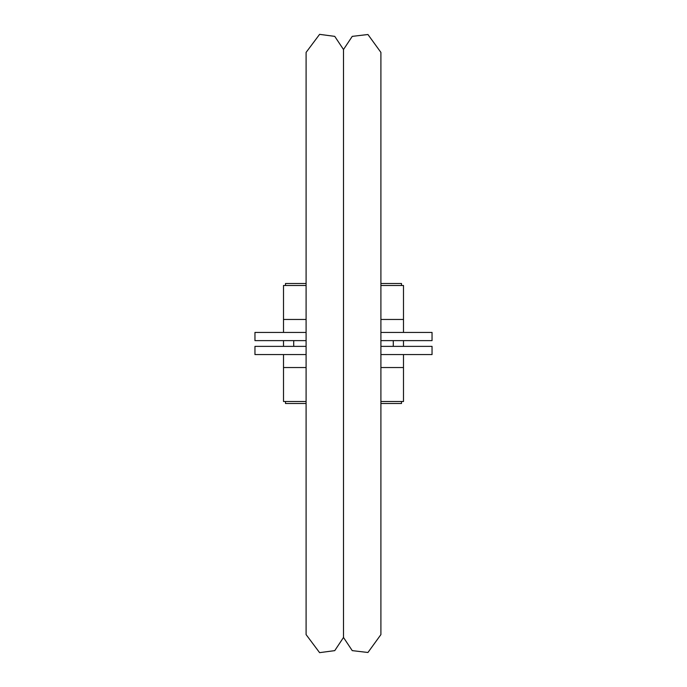 <?xml version="1.0" encoding="UTF-8"?>
<svg xmlns="http://www.w3.org/2000/svg" width="687" height="687" viewBox="0 0 687 687"><rect width="100%" height="100%" fill="white"/><g stroke="black" fill="none" stroke-linecap="round" stroke-linejoin="round"><path stroke-width="1.03" d="M343.5 631.722L343.5 49.524L352.251 36.368L367.94 34.513L380.907 52.401L380.907 634.599L367.94 652.487L352.251 650.632L343.5 637.476L343.5 49.524L334.749 36.368L319.601 34.35L306.093 52.401L306.093 634.599L319.601 652.65L334.749 650.632L343.5 637.476L343.5 631.722M380.907 354.569L432.046 354.569L432.046 346.377L380.907 346.377M306.093 346.377L254.954 346.377L254.954 354.569L306.093 354.569M283.508 340.623L283.508 346.377M403.492 346.377L403.492 340.623M380.907 340.623L432.046 340.623L432.046 332.431L380.907 332.431M306.093 332.431L254.954 332.431L254.954 340.623L306.093 340.623M403.492 332.431L403.492 319.464L380.907 319.464M306.093 319.464L283.508 319.464L283.508 332.431M283.508 319.464L283.508 285.5L306.093 285.5M306.093 401.5L283.508 401.5L283.508 354.569M403.492 354.569L403.492 401.5L380.907 401.5M380.907 285.5L403.492 285.5L403.492 319.464M401.5 285.5L401.5 283.508L380.907 283.508M306.093 283.508L285.5 283.508L285.5 285.5M285.5 401.5L285.5 403.492L306.093 403.492M380.907 403.492L401.5 403.492L401.5 401.5M403.492 367.536L380.907 367.536M306.093 367.536L283.508 367.536M393.222 346.377A49.807 49.807 0 0 0 393.222 340.623M293.778 340.623A49.807 49.807 0 0 0 293.778 346.377"/></g></svg>
